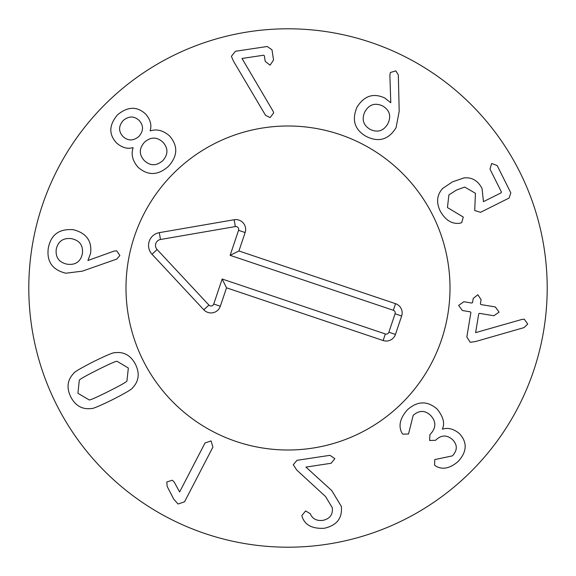 <?xml version="1.0" encoding="UTF-8"?>
<svg xmlns="http://www.w3.org/2000/svg" width="576" height="576" viewBox="0 0 576 576"><rect width="100%" height="100%" fill="white"/><g stroke="black" fill="none" stroke-linecap="round" stroke-linejoin="round"><path stroke-width="0.86" d="M382.55 105.898C375.026 102.528 369.151 104.458 364.91 111.679C361.426 119.326 363.218 125.266 370.296 129.499C377.849 132.862 383.717 130.903 387.907 123.624C391.442 116.035 389.657 110.124 382.55 105.898M399.197 111.326L396.058 127.706C388.714 139.579 378.893 142.553 366.595 136.62C354.715 130.01 351.518 120.175 357.012 107.122C364.212 95.774 373.457 92.736 384.739 97.992L390.787 102.744L389.873 75.139L390.398 72.497L395.842 70.877L398.333 74.93L399.197 111.326M461.686 222.653L459.922 223.236C452.016 224.294 445.464 220.27 440.273 211.154C436.046 202.399 436.867 194.81 442.742 188.402L452.354 181.93L463.817 177.941C471.888 177.048 477.972 180.598 482.069 188.59L483.437 201.672L501.142 192.823L501.415 191.995L489.982 169.121L491.652 163.498L497.16 165.535L510.811 192.852L509.141 198.022L480.55 212.314L474.71 210.521L475.438 193.277L464.731 187.07L456.43 190.08L448.884 194.911L447.451 207.569L463.298 217.058L461.686 222.653M470.225 342.295L466.834 336.974L470.887 312.552L470.383 311.846L462.398 310.522L458.626 305.41L463.86 301.73L471.845 303.055L472.55 302.551L473.242 298.39L477.842 294.746L481.09 299.7L480.398 303.854L480.902 304.56L495.331 306.958L499.09 312.134L493.87 315.749L479.441 313.351L478.735 313.855L475.618 332.64L522.223 319.356L524.318 319.219L527.717 324.058L524.095 327.593L475.589 341.532L470.225 342.295M402.754 434.153L401.659 432.554C398.297 425.398 400.255 417.766 407.549 409.658C417.665 400.802 427.594 400.666 437.321 409.248C443.347 416.93 445.025 423.518 442.375 429.005L442.512 429.149C448.186 427.378 453.866 428.911 459.554 433.75C467.46 442.447 467.021 451.663 458.244 461.39C450.245 468.23 442.951 469.908 436.37 466.43L434.556 465.163L434.786 459.583L452.419 455.868C457.445 450.403 457.567 445.068 452.779 439.855C447.12 434.765 441.526 434.772 435.989 439.877L435.557 440.309L429.638 440.503L429.919 434.592L430.452 434.066C436.176 427.853 436.284 421.697 430.783 415.598C425.146 410.141 419.278 410.062 413.179 415.375L408.521 434.002L402.754 434.153M296.748 470.045L293.263 464.724L297 460.31L329.954 455.328L334.858 458.647L331.15 463.27L305.935 467.078L331.776 490.615L341.309 506.376C342.533 518.134 336.852 525.434 324.259 528.278C312.43 528.89 305.1 525.161 302.278 517.09L301.838 515.57L305.611 510.941L310.219 513.684C312.422 518.832 316.613 521.064 322.79 520.387C329.854 518.861 333.022 514.663 332.309 507.802L325.591 496.577L296.748 470.045M179.626 491.969L205.013 442.994L211.061 440.928L212.918 447.098L184.558 501.804L178.049 504.022L173.707 499.09L167.17 486.432L166.81 481.954L172.375 480.24L174.233 482.126L179.626 491.969M97.682 369.835C85.212 376.114 79.078 379.62 79.286 380.347L77.926 393.271L89.064 399.866C89.518 400.464 95.998 397.656 108.497 391.421C121.032 385.114 127.188 381.6 126.95 380.887L128.34 368.021L117.173 361.368C116.741 360.749 110.246 363.571 97.682 369.835M93.571 361.627C106.661 355.219 113.746 352.253 114.826 352.728C123.926 351.518 130.824 355.414 135.518 364.421C139.896 373.514 138.874 381.355 132.458 387.936C132.192 389.081 125.575 392.983 112.608 399.636C99.583 406.001 92.513 408.96 91.411 408.499C82.296 409.694 75.413 405.814 70.754 396.864C66.341 387.713 67.349 379.858 73.778 373.291C74.066 372.132 80.669 368.244 93.571 361.627M273.024 111.103L273.701 112.86L270.144 117.583L265.536 115.322L233.647 61.445L231.372 56.347L235.426 51.271L267.242 46.49L272.002 49.838L273.542 60.062L270.05 65.189L265.198 61.315L264.37 55.793L263.664 55.217L242.006 58.464L273.024 111.103M139.154 120.456C134.129 115.862 128.808 115.884 123.185 120.521C118.512 126.014 118.418 131.321 122.911 136.44C127.944 141.062 133.265 141.077 138.881 136.469L138.931 136.426C143.626 130.882 143.698 125.561 139.154 120.456M144.554 142.142C139.01 148.435 138.91 154.57 144.266 160.56C150.228 166.075 156.398 166.111 162.778 160.668C168.25 154.462 168.3 148.306 162.929 142.2C157.01 136.764 150.883 136.742 144.554 142.142M150.278 130.889C156.946 128.75 163.426 130.486 169.711 136.094C178.178 146.023 177.725 156.139 168.358 166.435C157.961 175.586 147.859 175.853 138.053 167.249C132.559 160.855 130.91 154.361 133.114 147.773L132.97 147.629C127.505 149.249 122.033 147.701 116.561 142.97C108.605 134.323 108.943 124.934 117.562 114.797C127.836 106.351 137.246 106.15 145.8 114.214C150.451 119.75 151.891 125.258 150.134 130.745L150.278 130.889M71.525 238.658C63.18 237.701 58.09 241.236 56.239 249.271C55.375 257.494 59.047 262.476 67.262 264.218C75.55 265.234 80.597 261.706 82.404 253.642C83.311 245.448 79.682 240.451 71.525 238.658M113.99 251.122L116.662 250.812L119.88 255.485L116.726 259.099L82.375 271.152L65.83 273.218C52.315 269.899 46.476 261.475 48.326 247.954C50.947 234.612 59.321 228.535 73.433 229.73C86.342 233.071 92.066 240.919 90.598 253.289L87.948 260.496L113.99 251.122M547.2 288A259.2 259.2 0 0 1 158.4 512.474A259.2 259.2 0 0 1 158.4 63.526A259.2 259.2 0 0 1 547.2 288M126 288A162 162 0 0 1 369 147.701A162 162 0 0 1 369 428.299A162 162 0 0 1 126 288M395.532 303.682A9.72 9.72 0 0 1 401.645 316.001L395.446 334.426A9.72 9.72 0 0 1 383.134 340.531L226.526 287.82L220.327 306.245A9.821 9.821 0 0 1 203.832 309.809L152.028 254.261A12.96 12.96 0 0 1 159.3 232.654L234.151 219.737A9.821 9.821 0 0 1 245.131 232.546L238.932 250.97L395.532 303.682L393.322 310.27L230.134 255.341L238.55 230.328A2.873 2.873 0 0 0 235.332 226.577L160.481 239.494A6.012 6.012 0 0 0 157.104 249.523L208.915 305.071A2.873 2.873 0 0 0 213.739 304.027L222.156 279.022L385.344 333.95A2.772 2.772 0 0 0 388.865 332.208L395.064 313.783A2.772 2.772 0 0 0 393.322 310.27M238.932 250.97L230.134 255.341M226.526 287.82L222.156 279.022M236.318 441.533A162 162 0 0 1 180.871 166.478A162 162 0 0 1 446.803 255.989A162 162 0 0 1 236.318 441.533M401.645 316.001L395.064 313.783M245.131 232.546L238.55 230.328M234.151 219.737L235.332 226.577M159.3 232.654L160.481 239.494M152.028 254.261L157.104 249.523M203.832 309.809L208.915 305.071M220.327 306.245L213.739 304.027M383.134 340.531L385.344 333.95M395.446 334.426L388.865 332.208"/></g></svg>
